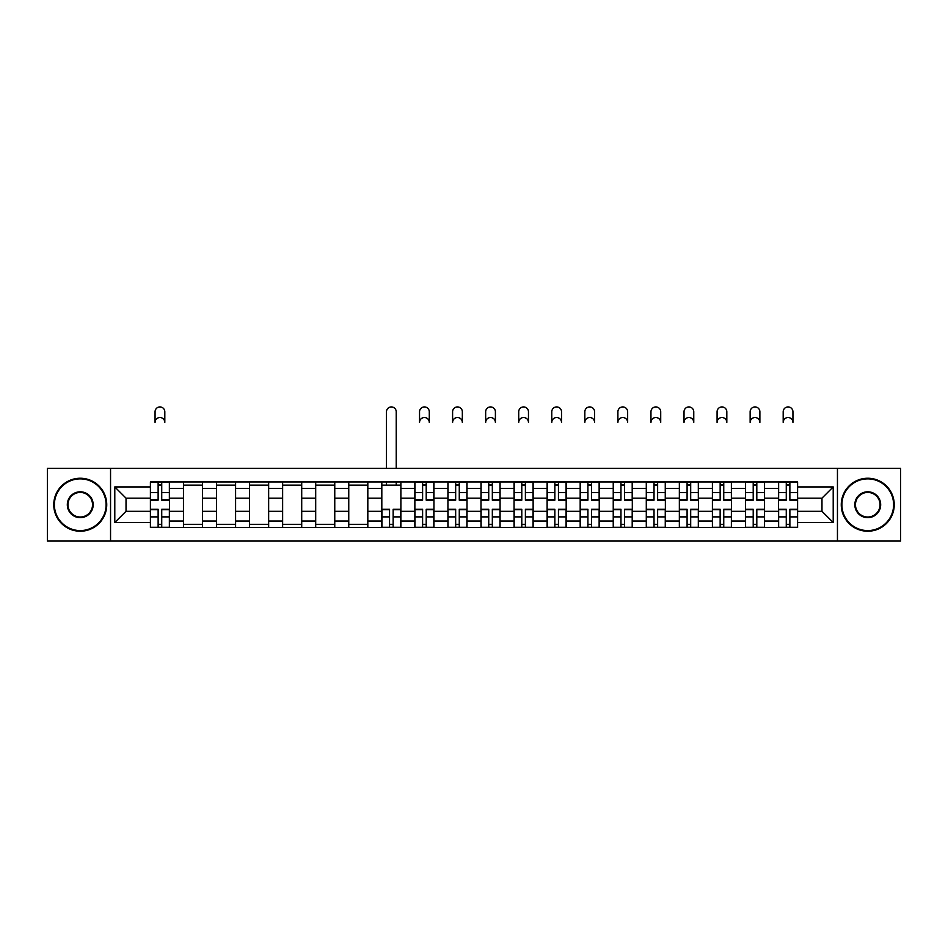 <?xml version="1.0" encoding="UTF-8"?>
<svg xmlns="http://www.w3.org/2000/svg" width="948" height="948" viewBox="0 0 948 948"><rect width="100%" height="100%" fill="white"/><g stroke="black" fill="none" stroke-linecap="round" stroke-linejoin="round"><path stroke-width="1.42" d="M837.451 541.071L900.6 541.071L900.6 468.383L47.4 468.383L47.4 541.071L837.451 541.071L837.451 468.383M183.45 527.515L183.45 488.41L169.467 488.41L169.467 527.515M169.467 488.41L169.467 481.951M183.45 488.41L183.45 481.951M202.528 481.951L202.528 527.515M216.511 527.515L216.511 481.951M235.59 481.951L235.59 527.515M249.573 527.515L249.573 481.951M268.651 481.951L268.651 527.515M282.634 527.515L282.634 481.951M301.713 481.951L301.713 527.515M315.696 527.515L315.696 481.951M334.762 481.951L334.762 527.515M348.757 527.515L348.757 481.951M367.824 481.951L367.824 527.515M381.819 527.515L381.819 481.951M400.886 481.951L400.886 527.515M414.869 527.515L414.869 481.951M433.947 481.951L433.947 527.515M447.93 527.515L447.93 481.951M467.009 481.951L467.009 527.515M480.991 527.515L480.991 481.951M500.07 481.951L500.07 527.515M514.053 527.515L514.053 481.951M533.131 481.951L533.131 527.515M547.115 527.515L547.115 481.951M566.181 481.951L566.181 527.515M580.176 527.515L580.176 481.951M599.243 481.951L599.243 527.515M613.238 527.515L613.238 481.951M632.304 481.951L632.304 527.515M646.287 527.515L646.287 481.951M665.366 481.951L665.366 527.515M679.349 527.515L679.349 481.951M698.427 481.951L698.427 527.515M712.41 527.515L712.41 481.951M731.489 481.951L731.489 527.515M745.472 527.515L745.472 481.951M764.55 481.951L764.55 527.515M778.533 527.515L778.533 481.951M778.533 511.304L764.55 511.304M745.472 511.304L731.489 511.304M712.41 511.304L698.427 511.304M679.349 511.304L665.366 511.304M646.287 511.304L632.304 511.304M613.238 511.304L599.243 511.304M580.176 511.304L566.181 511.304M547.115 511.304L533.131 511.304M514.053 511.304L500.07 511.304M480.991 511.304L467.009 511.304M447.93 511.304L433.947 511.304M414.869 511.304L400.886 511.304M381.819 511.304L367.824 511.304M348.757 511.304L334.762 511.304M315.696 511.304L301.713 511.304M282.634 511.304L268.651 511.304M249.573 511.304L235.59 511.304M216.511 511.304L202.528 511.304M183.45 511.304L169.467 511.304M778.533 498.162L764.55 498.162M745.472 498.162L731.489 498.162M712.41 498.162L698.427 498.162M679.349 498.162L665.366 498.162M646.287 498.162L632.304 498.162M613.238 498.162L599.243 498.162M580.176 498.162L566.181 498.162M547.115 498.162L533.131 498.162M514.053 498.162L500.07 498.162M480.991 498.162L467.009 498.162M447.93 498.162L433.947 498.162M414.869 498.162L400.886 498.162M381.819 498.162L367.824 498.162M348.757 498.162L334.762 498.162M315.696 498.162L301.713 498.162M282.634 498.162L268.651 498.162M249.573 498.162L235.59 498.162M216.511 498.162L202.528 498.162M183.45 498.162L169.467 498.162M126.025 511.304L150.4 511.304L150.4 498.162L126.025 498.162L126.025 511.304L114.791 522.526L114.791 486.928L150.4 486.928L150.4 498.162M797.6 498.162L797.6 511.304L821.975 511.304L821.975 498.162L797.6 498.162L797.6 481.951L150.4 481.951L150.4 486.928M797.6 486.928L833.209 486.928L833.209 522.526L797.6 522.526L797.6 511.304M150.4 511.304L150.4 527.515L797.6 527.515L797.6 522.526M150.4 522.526L114.791 522.526M110.549 541.071L110.549 468.383M161.729 524.327L158.126 524.327M158.126 485.127L161.729 485.127M202.528 524.327L183.45 524.327M183.45 485.127L202.528 485.127M235.59 524.327L216.511 524.327M216.511 485.127L235.59 485.127M268.651 524.327L249.573 524.327M249.573 485.127L268.651 485.127M301.713 524.327L282.634 524.327M282.634 485.127L301.713 485.127M334.762 524.327L315.696 524.327M315.696 485.127L334.762 485.127M367.824 524.327L348.757 524.327M348.757 485.127L367.824 485.127M393.147 524.327L389.545 524.327M381.819 485.127L400.886 485.127M426.209 524.327L422.607 524.327M422.607 485.127L426.209 485.127M459.27 524.327L455.668 524.327M455.668 485.127L459.27 485.127M492.332 524.327L488.73 524.327M488.73 485.127L492.332 485.127M525.393 524.327L521.791 524.327M521.791 485.127L525.393 485.127M558.455 524.327L554.853 524.327M554.853 485.127L558.455 485.127M591.516 524.327L587.914 524.327M587.914 485.127L591.516 485.127M624.566 524.327L620.964 524.327M620.964 485.127L624.566 485.127M657.628 524.327L654.025 524.327M654.025 485.127L657.628 485.127M690.689 524.327L687.087 524.327M687.087 485.127L690.689 485.127M723.751 524.327L720.148 524.327M720.148 485.127L723.751 485.127M756.812 524.327L753.21 524.327M753.21 485.127L756.812 485.127M789.874 524.327L786.271 524.327M786.271 485.127L789.874 485.127M114.791 486.928L126.025 498.162M821.975 511.304L833.209 522.526M821.975 498.162L833.209 486.928M164.81 422.393A4.87 4.87 0 0 0 159.928 417.523A4.87 4.87 0 0 0 155.057 422.393L155.057 411.799A4.87 4.87 0 0 1 159.928 406.929A4.87 4.87 0 0 1 164.81 411.799L164.81 422.393M161.729 500.177L161.729 482.165L169.36 482.165L169.36 500.177L161.729 500.177M158.126 484.914L161.729 484.914M158.126 482.165L150.495 482.165L150.495 500.177L158.126 500.177L158.126 482.165L161.729 482.165M158.126 509.289L158.126 527.301L150.495 527.301L150.495 509.289L158.126 509.289M161.729 524.54L158.126 524.54M161.729 527.301L169.36 527.301L169.36 509.289L161.729 509.289L161.729 527.301L158.126 527.301M80.248 530.584A25.857 25.857 0 0 0 106.105 504.727A25.857 25.857 0 0 0 80.248 478.87A25.857 25.857 0 0 0 54.392 504.727A25.857 25.857 0 0 0 80.248 530.584M80.248 478.242A26.485 26.485 0 0 1 106.733 504.727A26.485 26.485 0 0 1 80.248 531.224A26.485 26.485 0 0 1 53.763 504.727A26.485 26.485 0 0 1 80.248 478.242M80.248 517.655A12.928 12.928 0 0 1 67.32 504.727A12.928 12.928 0 0 1 80.248 491.799A12.928 12.928 0 0 1 93.177 504.727A12.928 12.928 0 0 1 80.248 517.655M80.248 492.439A12.288 12.288 0 0 0 67.96 504.727A12.288 12.288 0 0 0 80.248 517.016A12.288 12.288 0 0 0 92.537 504.727A12.288 12.288 0 0 0 80.248 492.439M867.752 530.584A25.857 25.857 0 0 0 893.609 504.727A25.857 25.857 0 0 0 867.752 478.87A25.857 25.857 0 0 0 841.895 504.727A25.857 25.857 0 0 0 867.752 530.584M867.752 478.242A26.485 26.485 0 0 1 894.237 504.727A26.485 26.485 0 0 1 867.752 531.224A26.485 26.485 0 0 1 841.267 504.727A26.485 26.485 0 0 1 867.752 478.242M867.752 517.655A12.928 12.928 0 0 1 854.823 504.727A12.928 12.928 0 0 1 867.752 491.799A12.928 12.928 0 0 1 880.68 504.727A12.928 12.928 0 0 1 867.752 517.655M867.752 492.439A12.288 12.288 0 0 0 855.463 504.727A12.288 12.288 0 0 0 867.752 517.016A12.288 12.288 0 0 0 880.04 504.727A12.288 12.288 0 0 0 867.752 492.439M429.29 422.393A4.87 4.87 0 0 0 424.408 417.523A4.87 4.87 0 0 0 419.537 422.393L419.537 411.799A4.87 4.87 0 0 1 424.408 406.929A4.87 4.87 0 0 1 429.29 411.799L429.29 422.393M426.209 500.177L426.209 482.165L433.84 482.165L433.84 500.177L426.209 500.177M422.607 484.914L426.209 484.914M422.607 482.165L414.975 482.165L414.975 500.177L422.607 500.177L422.607 482.165L426.209 482.165M462.34 422.393A4.87 4.87 0 0 0 457.469 417.523A4.87 4.87 0 0 0 452.599 422.393L452.599 411.799A4.87 4.87 0 0 1 457.469 406.929A4.87 4.87 0 0 1 462.34 411.799L462.34 422.393M459.27 500.177L459.27 482.165L466.902 482.165L466.902 500.177L459.27 500.177M455.668 484.914L459.27 484.914M455.668 482.165L448.037 482.165L448.037 500.177L455.668 500.177L455.668 482.165L459.27 482.165M495.401 422.393A4.87 4.87 0 0 0 490.531 417.523A4.87 4.87 0 0 0 485.66 422.393L485.66 411.799A4.87 4.87 0 0 1 490.531 406.929A4.87 4.87 0 0 1 495.401 411.799L495.401 422.393M492.332 500.177L492.332 482.165L499.963 482.165L499.963 500.177L492.332 500.177M488.73 484.914L492.332 484.914M488.73 482.165L481.098 482.165L481.098 500.177L488.73 500.177L488.73 482.165L492.332 482.165M528.463 422.393A4.87 4.87 0 0 0 523.592 417.523A4.87 4.87 0 0 0 518.71 422.393L518.71 411.799A4.87 4.87 0 0 1 523.592 406.929A4.87 4.87 0 0 1 528.463 411.799L528.463 422.393M525.393 500.177L525.393 482.165L533.025 482.165L533.025 500.177L525.393 500.177M521.791 484.914L525.393 484.914M521.791 482.165L514.16 482.165L514.16 500.177L521.791 500.177L521.791 482.165L525.393 482.165M561.524 422.393A4.87 4.87 0 0 0 556.654 417.523A4.87 4.87 0 0 0 551.772 422.393L551.772 411.799A4.87 4.87 0 0 1 556.654 406.929A4.87 4.87 0 0 1 561.524 411.799L561.524 422.393M558.455 500.177L558.455 482.165L566.075 482.165L566.075 500.177L558.455 500.177M554.853 484.914L558.455 484.914M554.853 482.165L547.221 482.165L547.221 500.177L554.853 500.177L554.853 482.165L558.455 482.165M594.586 422.393A4.87 4.87 0 0 0 589.715 417.523A4.87 4.87 0 0 0 584.833 422.393L584.833 411.799A4.87 4.87 0 0 1 589.715 406.929A4.87 4.87 0 0 1 594.586 411.799L594.586 422.393M591.516 500.177L591.516 482.165L599.136 482.165L599.136 500.177L591.516 500.177M587.914 484.914L591.516 484.914M587.914 482.165L580.283 482.165L580.283 500.177L587.914 500.177L587.914 482.165L591.516 482.165M627.647 422.393A4.87 4.87 0 0 0 622.765 417.523A4.87 4.87 0 0 0 617.895 422.393L617.895 411.799A4.87 4.87 0 0 1 622.765 406.929A4.87 4.87 0 0 1 627.647 411.799L627.647 422.393M624.566 500.177L624.566 482.165L632.197 482.165L632.197 500.177L624.566 500.177M620.964 484.914L624.566 484.914M620.964 482.165L613.344 482.165L613.344 500.177L620.964 500.177L620.964 482.165L624.566 482.165M660.709 422.393A4.87 4.87 0 0 0 655.826 417.523A4.87 4.87 0 0 0 650.956 422.393L650.956 411.799A4.87 4.87 0 0 1 655.826 406.929A4.87 4.87 0 0 1 660.709 411.799L660.709 422.393M657.628 500.177L657.628 482.165L665.259 482.165L665.259 500.177L657.628 500.177M654.025 484.914L657.628 484.914M654.025 482.165L646.394 482.165L646.394 500.177L654.025 500.177L654.025 482.165L657.628 482.165M693.758 422.393A4.87 4.87 0 0 0 688.888 417.523A4.87 4.87 0 0 0 684.018 422.393L684.018 411.799A4.87 4.87 0 0 1 688.888 406.929A4.87 4.87 0 0 1 693.758 411.799L693.758 422.393M690.689 500.177L690.689 482.165L698.32 482.165L698.32 500.177L690.689 500.177M687.087 484.914L690.689 484.914M687.087 482.165L679.455 482.165L679.455 500.177L687.087 500.177L687.087 482.165L690.689 482.165M396.228 468.383L396.228 411.799A4.87 4.87 0 0 0 391.346 406.929A4.87 4.87 0 0 0 386.476 411.799L386.476 468.383M389.545 509.289L389.545 527.301L381.926 527.301L381.926 509.289L389.545 509.289M393.147 524.54L389.545 524.54M393.147 527.301L400.779 527.301L400.779 509.289L393.147 509.289L393.147 527.301L389.545 527.301M396.228 481.951L396.228 485.127M386.476 481.951L386.476 485.127M422.607 509.289L422.607 527.301L414.975 527.301L414.975 509.289L422.607 509.289M426.209 524.54L422.607 524.54M426.209 527.301L433.84 527.301L433.84 509.289L426.209 509.289L426.209 527.301L422.607 527.301M455.668 509.289L455.668 527.301L448.037 527.301L448.037 509.289L455.668 509.289M459.27 524.54L455.668 524.54M459.27 527.301L466.902 527.301L466.902 509.289L459.27 509.289L459.27 527.301L455.668 527.301M488.73 509.289L488.73 527.301L481.098 527.301L481.098 509.289L488.73 509.289M492.332 524.54L488.73 524.54M492.332 527.301L499.963 527.301L499.963 509.289L492.332 509.289L492.332 527.301L488.73 527.301M521.791 509.289L521.791 527.301L514.16 527.301L514.16 509.289L521.791 509.289M525.393 524.54L521.791 524.54M525.393 527.301L533.025 527.301L533.025 509.289L525.393 509.289L525.393 527.301L521.791 527.301M554.853 509.289L554.853 527.301L547.221 527.301L547.221 509.289L554.853 509.289M558.455 524.54L554.853 524.54M558.455 527.301L566.075 527.301L566.075 509.289L558.455 509.289L558.455 527.301L554.853 527.301M587.914 509.289L587.914 527.301L580.283 527.301L580.283 509.289L587.914 509.289M591.516 524.54L587.914 524.54M591.516 527.301L599.136 527.301L599.136 509.289L591.516 509.289L591.516 527.301L587.914 527.301M620.964 509.289L620.964 527.301L613.344 527.301L613.344 509.289L620.964 509.289M624.566 524.54L620.964 524.54M624.566 527.301L632.197 527.301L632.197 509.289L624.566 509.289L624.566 527.301L620.964 527.301M654.025 509.289L654.025 527.301L646.394 527.301L646.394 509.289L654.025 509.289M657.628 524.54L654.025 524.54M657.628 527.301L665.259 527.301L665.259 509.289L657.628 509.289L657.628 527.301L654.025 527.301M687.087 509.289L687.087 527.301L679.455 527.301L679.455 509.289L687.087 509.289M690.689 524.54L687.087 524.54M690.689 527.301L698.32 527.301L698.32 509.289L690.689 509.289L690.689 527.301L687.087 527.301M726.82 422.393A4.87 4.87 0 0 0 721.949 417.523A4.87 4.87 0 0 0 717.079 422.393L717.079 411.799A4.87 4.87 0 0 1 721.949 406.929A4.87 4.87 0 0 1 726.82 411.799L726.82 422.393M723.751 500.177L723.751 482.165L731.382 482.165L731.382 500.177L723.751 500.177M720.148 484.914L723.751 484.914M720.148 482.165L712.517 482.165L712.517 500.177L720.148 500.177L720.148 482.165L723.751 482.165M720.148 509.289L720.148 527.301L712.517 527.301L712.517 509.289L720.148 509.289M723.751 524.54L720.148 524.54M723.751 527.301L731.382 527.301L731.382 509.289L723.751 509.289L723.751 527.301L720.148 527.301M759.881 422.393A4.87 4.87 0 0 0 755.011 417.523A4.87 4.87 0 0 0 750.141 422.393L750.141 411.799A4.87 4.87 0 0 1 755.011 406.929A4.87 4.87 0 0 1 759.881 411.799L759.881 422.393M756.812 500.177L756.812 482.165L764.444 482.165L764.444 500.177L756.812 500.177M753.21 484.914L756.812 484.914M753.21 482.165L745.578 482.165L745.578 500.177L753.21 500.177L753.21 482.165L756.812 482.165M753.21 509.289L753.21 527.301L745.578 527.301L745.578 509.289L753.21 509.289M756.812 524.54L753.21 524.54M756.812 527.301L764.444 527.301L764.444 509.289L756.812 509.289L756.812 527.301L753.21 527.301M792.943 422.393A4.87 4.87 0 0 0 788.072 417.523A4.87 4.87 0 0 0 783.19 422.393L783.19 411.799A4.87 4.87 0 0 1 788.072 406.929A4.87 4.87 0 0 1 792.943 411.799L792.943 422.393M789.874 500.177L789.874 482.165L797.505 482.165L797.505 500.177L789.874 500.177M786.271 484.914L789.874 484.914M786.271 482.165L778.64 482.165L778.64 500.177L786.271 500.177L786.271 482.165L789.874 482.165M786.271 509.289L786.271 527.301L778.64 527.301L778.64 509.289L786.271 509.289M789.874 524.54L786.271 524.54M789.874 527.301L797.505 527.301L797.505 509.289L789.874 509.289L789.874 527.301L786.271 527.301M745.472 488.41L731.489 488.41M712.41 488.41L698.427 488.41M679.349 488.41L665.366 488.41M646.287 488.41L632.304 488.41M613.238 488.41L599.243 488.41M580.176 488.41L566.181 488.41M547.115 488.41L533.131 488.41M514.053 488.41L500.07 488.41M480.991 488.41L467.009 488.41M447.93 488.41L433.947 488.41M414.869 488.41L400.886 488.41M381.819 488.41L367.824 488.41M348.757 488.41L334.762 488.41M315.696 488.41L301.713 488.41M282.634 488.41L268.651 488.41M249.573 488.41L235.59 488.41M216.511 488.41L202.528 488.41M778.533 488.41L764.55 488.41M745.472 521.044L731.489 521.044M712.41 521.044L698.427 521.044M679.349 521.044L665.366 521.044M646.287 521.044L632.304 521.044M613.238 521.044L599.243 521.044M580.176 521.044L566.181 521.044M547.115 521.044L533.131 521.044M514.053 521.044L500.07 521.044M480.991 521.044L467.009 521.044M447.93 521.044L433.947 521.044M414.869 521.044L400.886 521.044M381.819 521.044L367.824 521.044M348.757 521.044L334.762 521.044M315.696 521.044L301.713 521.044M282.634 521.044L268.651 521.044M249.573 521.044L235.59 521.044M216.511 521.044L202.528 521.044M183.45 521.044L169.467 521.044M778.533 521.044L764.55 521.044M161.729 499.726L169.36 499.726M161.729 492.569L169.36 492.569M150.495 499.726L158.126 499.726M150.495 492.569L158.126 492.569M158.126 509.728L150.495 509.728M158.126 516.885L150.495 516.885M169.36 509.728L161.729 509.728M169.36 516.885L161.729 516.885M426.209 499.726L433.84 499.726M426.209 492.569L433.84 492.569M414.975 499.726L422.607 499.726M414.975 492.569L422.607 492.569M459.27 499.726L466.902 499.726M459.27 492.569L466.902 492.569M448.037 499.726L455.668 499.726M448.037 492.569L455.668 492.569M492.332 499.726L499.963 499.726M492.332 492.569L499.963 492.569M481.098 499.726L488.73 499.726M481.098 492.569L488.73 492.569M525.393 499.726L533.025 499.726M525.393 492.569L533.025 492.569M514.16 499.726L521.791 499.726M514.16 492.569L521.791 492.569M558.455 499.726L566.075 499.726M558.455 492.569L566.075 492.569M547.221 499.726L554.853 499.726M547.221 492.569L554.853 492.569M591.516 499.726L599.136 499.726M591.516 492.569L599.136 492.569M580.283 499.726L587.914 499.726M580.283 492.569L587.914 492.569M624.566 499.726L632.197 499.726M624.566 492.569L632.197 492.569M613.344 499.726L620.964 499.726M613.344 492.569L620.964 492.569M657.628 499.726L665.259 499.726M657.628 492.569L665.259 492.569M646.394 499.726L654.025 499.726M646.394 492.569L654.025 492.569M690.689 499.726L698.32 499.726M690.689 492.569L698.32 492.569M679.455 499.726L687.087 499.726M679.455 492.569L687.087 492.569M389.545 509.728L381.926 509.728M389.545 516.885L381.926 516.885M400.779 509.728L393.147 509.728M400.779 516.885L393.147 516.885M422.607 509.728L414.975 509.728M422.607 516.885L414.975 516.885M433.84 509.728L426.209 509.728M433.84 516.885L426.209 516.885M455.668 509.728L448.037 509.728M455.668 516.885L448.037 516.885M466.902 509.728L459.27 509.728M466.902 516.885L459.27 516.885M488.73 509.728L481.098 509.728M488.73 516.885L481.098 516.885M499.963 509.728L492.332 509.728M499.963 516.885L492.332 516.885M521.791 509.728L514.16 509.728M521.791 516.885L514.16 516.885M533.025 509.728L525.393 509.728M533.025 516.885L525.393 516.885M554.853 509.728L547.221 509.728M554.853 516.885L547.221 516.885M566.075 509.728L558.455 509.728M566.075 516.885L558.455 516.885M587.914 509.728L580.283 509.728M587.914 516.885L580.283 516.885M599.136 509.728L591.516 509.728M599.136 516.885L591.516 516.885M620.964 509.728L613.344 509.728M620.964 516.885L613.344 516.885M632.197 509.728L624.566 509.728M632.197 516.885L624.566 516.885M654.025 509.728L646.394 509.728M654.025 516.885L646.394 516.885M665.259 509.728L657.628 509.728M665.259 516.885L657.628 516.885M687.087 509.728L679.455 509.728M687.087 516.885L679.455 516.885M698.32 509.728L690.689 509.728M698.32 516.885L690.689 516.885M723.751 499.726L731.382 499.726M723.751 492.569L731.382 492.569M712.517 499.726L720.148 499.726M712.517 492.569L720.148 492.569M720.148 509.728L712.517 509.728M720.148 516.885L712.517 516.885M731.382 509.728L723.751 509.728M731.382 516.885L723.751 516.885M756.812 499.726L764.444 499.726M756.812 492.569L764.444 492.569M745.578 499.726L753.21 499.726M745.578 492.569L753.21 492.569M753.21 509.728L745.578 509.728M753.21 516.885L745.578 516.885M764.444 509.728L756.812 509.728M764.444 516.885L756.812 516.885M789.874 499.726L797.505 499.726M789.874 492.569L797.505 492.569M778.64 499.726L786.271 499.726M778.64 492.569L786.271 492.569M786.271 509.728L778.64 509.728M786.271 516.885L778.64 516.885M797.505 509.728L789.874 509.728M797.505 516.885L789.874 516.885"/></g></svg>
